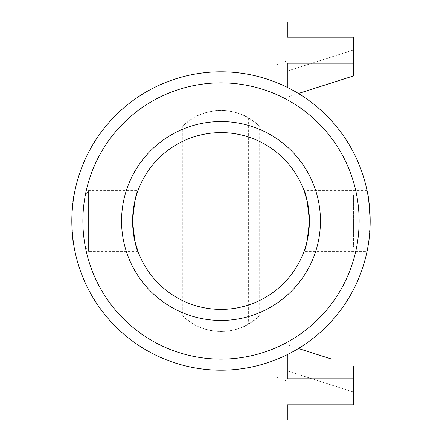 <?xml version="1.0" encoding="UTF-8"?>
<svg xmlns="http://www.w3.org/2000/svg" width="442" height="442" viewBox="0 0 442 442"><rect width="100%" height="100%" fill="white"/><g stroke="black" fill="none" stroke-linecap="round" stroke-linejoin="round"><path stroke-width="0.33" stroke-dasharray="2.21 1.66" d="M221 132.6A88.4 88.4 0 0 1 297.554 265.2A88.4 88.4 0 0 1 144.446 265.2A88.4 88.4 0 0 1 221 132.6M367.512 192.927C370.153 200.756 371.302 234.26 368.02 246.255M306.748 199.519C313.472 216.862 305.223 252.852 304.013 251.387L367.048 251.387C368.098 249.608 369.136 239.481 370.175 221M259.675 126.296A55.25 55.25 0 0 0 182.325 126.296L182.325 315.704A55.25 55.25 0 0 0 259.675 315.704L259.675 126.296C250.713 119.014 245.188 115.29 243.1 115.113L243.1 326.887C245.177 326.721 250.702 322.992 259.675 315.704M137.987 251.387L88.4 251.387L88.4 190.612L88.4 251.387L85.212 245.862L85.212 196.137L85.212 245.862L73.913 245.862C71.643 247.398 71.643 194.596 73.913 196.137C73.212 197.591 72.516 205.878 71.825 221L72.864 238.581M135.252 242.481C128.528 225.138 136.777 189.148 137.987 190.612L88.4 190.612L85.212 196.137L73.913 196.137M248.625 324.096L243.1 326.887L243.1 115.113L248.625 117.904L248.625 324.096C232.625 332.87 216.05 333.798 198.9 326.887L198.9 368.529M182.325 315.704C191.287 322.986 196.812 326.71 198.9 326.887L198.9 115.113C216 108.202 232.575 109.13 248.625 117.904M221 71.825A149.175 149.175 0 0 1 350.191 295.587A149.175 149.175 0 0 1 91.809 295.587A149.175 149.175 0 0 1 221 71.825A149.175 149.175 0 0 1 350.191 295.587A149.175 149.175 0 0 1 91.809 295.587A149.175 149.175 0 0 1 221 71.825M287.3 419.9L287.3 404.762L353.6 404.762L353.6 366.092L353.6 392.06L287.3 370.921L287.3 404.762L287.3 370.921L287.3 381.236L287.3 370.921L353.6 392.06L353.6 404.762L353.6 378.794L198.9 378.794L198.9 419.9M298.427 348.506L287.3 344.953L287.3 246.968L353.6 246.968L353.6 195.032L353.6 246.968L287.3 246.968L287.3 354.633M287.3 87.367L287.3 195.032L353.6 195.032L287.3 195.032L287.3 97.047L298.427 93.494M287.3 22.1L287.3 71.079L287.3 37.239L353.6 37.239L353.6 75.908L353.6 49.94L287.3 71.079L287.3 60.764L287.3 71.079L353.6 49.94L353.6 75.908L350.677 76.836M275.123 82.875L198.9 82.875L275.123 82.875L275.123 376.805L275.123 359.125L198.9 359.125L198.9 376.805L198.9 22.1M198.9 378.794L198.9 359.125L275.123 359.125M287.3 63.206L287.3 97.047M287.3 378.794L287.3 344.953M353.6 63.206L198.9 63.206M198.9 73.471L198.9 115.113C196.823 115.279 191.298 119.008 182.325 126.296M353.6 378.794L353.6 366.092M221 82.875A138.125 138.125 0 0 1 340.622 290.062A138.125 138.125 0 0 1 101.378 290.062A138.125 138.125 0 0 1 221 82.875M367.048 190.612L304.013 190.612M198.9 376.805L275.123 376.805L287.3 381.236M198.9 65.195L275.123 65.195L287.3 60.764"/><path stroke-width="0.66" d="M370.175 221C369.142 202.53 368.098 192.403 367.048 190.612L367.512 192.927M368.02 246.255L367.048 251.387M304.013 251.387C305.853 249.603 307.649 239.47 309.4 221C307.649 202.513 305.853 192.386 304.013 190.612L306.748 199.519M72.864 238.581L73.913 245.862M221 132.6A88.4 88.4 0 0 1 297.554 265.2A88.4 88.4 0 0 1 144.446 265.2A88.4 88.4 0 0 1 221 132.6M137.987 190.612C136.147 192.397 134.351 202.53 132.6 221C134.351 239.487 136.147 249.614 137.987 251.387L135.252 242.481M221 121.55A99.45 99.45 0 0 1 307.124 270.725A99.45 99.45 0 0 1 134.876 270.725A99.45 99.45 0 0 1 221 121.55M221 71.825A149.175 149.175 0 0 1 350.191 295.587A149.175 149.175 0 0 1 91.809 295.587A149.175 149.175 0 0 1 221 71.825A149.175 149.175 0 0 1 350.191 295.587A149.175 149.175 0 0 1 91.809 295.587A149.175 149.175 0 0 1 221 71.825M287.3 354.633L287.3 378.794L353.6 378.794L353.6 404.762L287.3 404.762L287.3 419.9L198.9 419.9L198.9 368.529M331.727 359.125L298.427 348.506M287.3 87.367L287.3 63.206L353.6 63.206L353.6 75.908L298.427 93.494M350.677 76.836L331.727 82.875M198.9 73.471L198.9 22.1L287.3 22.1L287.3 37.239L353.6 37.239L353.6 63.206M353.6 378.794L353.6 366.092M221 82.875A138.125 138.125 0 0 1 340.622 290.062A138.125 138.125 0 0 1 101.378 290.062A138.125 138.125 0 0 1 221 82.875"/></g></svg>

